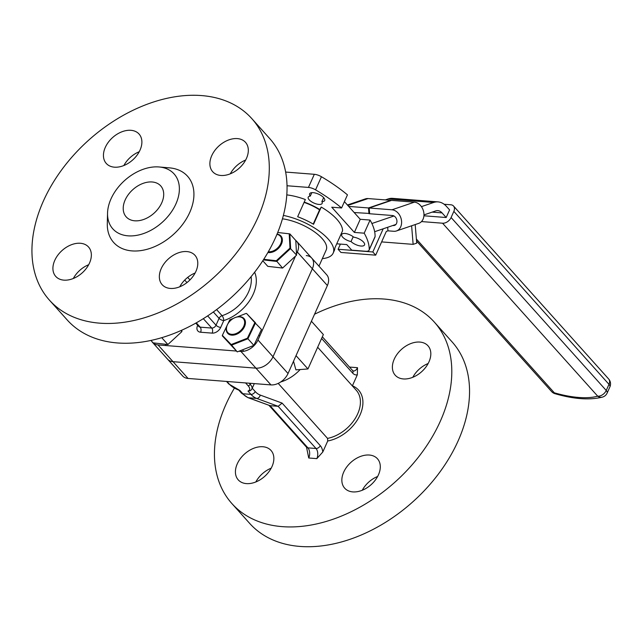 <?xml version="1.0" encoding="UTF-8"?>
<svg xmlns="http://www.w3.org/2000/svg" width="642" height="642" viewBox="0 0 642 642"><rect width="100%" height="100%" fill="white"/><g stroke="black" fill="none" stroke-linecap="round" stroke-linejoin="round"><path stroke-width="0.96" d="M428.968 361.855A22.021 15.047 138.1 0 1 412.629 377.36A22.021 15.047 138.1 0 1 395.215 375.209A22.021 15.047 138.1 0 1 394.236 359.151A22.021 15.047 138.1 0 1 410.583 343.655A22.021 15.047 138.1 0 1 427.997 345.805A22.021 15.047 138.1 0 1 428.968 361.855M255.829 481.957A22.021 15.047 138.1 0 1 271.197 468.178M362.265 490.255A22.021 15.047 138.1 0 1 377.632 476.476M412.798 377.287A22.021 15.047 138.1 0 1 428.158 363.508M234.338 388.209A135.935 92.881 -41.9 0 0 225.904 404.484A135.935 92.881 -41.9 0 0 231.931 503.609L249.674 523.399A135.935 92.881 -41.9 0 0 357.193 536.664A135.935 92.881 -41.9 0 0 458.083 440.982A135.935 92.881 -41.9 0 0 452.064 341.865L434.313 322.075A135.935 92.881 -41.9 0 0 314.548 314.227M272.007 466.533A22.021 15.047 138.1 0 1 255.66 482.03A22.021 15.047 138.1 0 1 238.246 479.879A22.021 15.047 138.1 0 1 237.275 463.821A22.021 15.047 138.1 0 1 253.614 448.325A22.021 15.047 138.1 0 1 271.028 450.475A22.021 15.047 138.1 0 1 272.007 466.533M378.443 474.823A22.021 15.047 138.1 0 1 362.096 490.319A22.021 15.047 138.1 0 1 344.682 488.169A22.021 15.047 138.1 0 1 343.703 472.119A22.021 15.047 138.1 0 1 360.05 456.614A22.021 15.047 138.1 0 1 377.464 458.765A22.021 15.047 138.1 0 1 378.443 474.823M231.931 503.609A135.935 92.881 -41.9 0 0 339.441 516.874A135.935 92.881 -41.9 0 0 440.34 421.192A135.935 92.881 -41.9 0 0 434.313 322.075M349.489 367.063L357.514 367.689L357.337 374.784A11.01 6.733 -85.5 0 1 352.707 373.138L321.602 338.462M282.119 403.104L278.171 406.314L256.656 398.409A3.667 2.865 110.2 0 0 260.211 395.063L282.119 403.104L320.27 445.644A11.01 6.733 -85.5 0 1 322.806 451.984L327.717 440.99A34.13 23.321 138.1 0 0 360.042 414.941A34.13 23.321 138.1 0 0 352.418 385.778L357.337 374.784M322.806 451.984L316.835 458.629L308.73 457.995L306.539 447.241A3.667 2.504 138.1 0 0 307.903 447.859A7.343 4.486 -85.5 0 1 308.73 457.995M270.065 405.68L247.948 397.647A3.667 2.865 110.2 0 0 248.558 397.783L270.065 405.68L307.903 447.859L316.008 448.493L278.171 406.314L270.065 405.68M282.456 218.81A33.031 13.169 24.1 0 1 314.436 231.834A33.031 13.169 24.1 0 1 326.208 249.979L318.97 266.157M283.387 215.407A40.663 16.21 24.1 0 1 333.174 253.1A40.663 16.21 24.1 0 1 322.34 258.614M286.805 194.895A40.663 16.21 24.1 0 1 305.351 199.534L297.655 216.739A40.663 16.21 24.1 0 1 313.553 224.275L321.249 207.069A40.663 16.21 24.1 0 1 342.547 230.815L334.851 248.013A40.663 16.21 24.1 0 1 334.273 250.637L333.174 253.1M304.212 202.086A33.761 13.466 24.1 0 1 319.74 209.493L321.249 207.069M336.737 243.808L346.76 244.586L351.768 250.171L365.707 251.263A7.977 3.178 24.1 0 0 369.094 250.179A7.977 3.178 24.1 0 0 369.214 249.658A102.76 40.976 24.1 0 0 364.199 233.182L354.368 232.42L331.753 207.206L341.584 207.968A102.76 40.976 24.1 0 0 315.567 189.855A7.977 3.178 24.1 0 0 308.449 187.424L287.03 185.755M310.271 196.123A8.218 3.274 24.1 0 1 309.653 193.772A8.218 3.274 24.1 0 1 313.152 192.656A8.218 3.274 24.1 0 1 321.441 195.762A8.218 3.274 24.1 0 1 324.667 200.481A8.218 3.274 24.1 0 1 321.867 201.62A7.632 3.041 24.1 0 1 322.156 203.394A7.632 3.041 24.1 0 1 313.946 203.057A7.632 3.041 24.1 0 1 308.224 197.158A7.632 3.041 24.1 0 1 310.271 196.123L311.819 192.656M353.758 237.179A8.218 3.274 24.1 0 1 361.647 240.445A8.218 3.274 24.1 0 1 364.528 244.923A8.218 3.274 24.1 0 1 358.862 245.669A8.218 3.274 24.1 0 1 351.022 241.561A7.632 3.041 24.1 0 1 341.704 234.49A7.632 3.041 24.1 0 1 344.955 233.455A7.632 3.041 24.1 0 1 353.758 237.179M319.74 209.493L313.521 223.4A33.761 13.466 24.1 0 1 313.85 223.609M321.867 201.62L323.648 197.64M351.022 241.561L353.188 236.721M285.65 172.064L314.323 174.303A7.977 3.178 24.1 0 1 321.441 176.727A102.76 40.976 24.1 0 1 347.458 194.847L341.584 207.968M354.368 232.42L360.234 219.291L344.409 201.644M364.199 233.182L370.073 220.062L360.234 219.291M370.073 220.062A102.76 40.976 24.1 0 1 375.08 236.537A7.977 3.178 24.1 0 1 374.968 237.058L369.094 250.179M293.506 361.261L295.922 369.864L307.959 368.949L323.351 334.538L311.418 321.233M307.959 368.949L296.026 355.644M288.033 373.516A14.678 10.031 138.1 0 1 270.956 384.903L240.894 351.391A14.678 10.031 -41.9 0 0 257.972 340.003L288.033 373.516L327.388 285.529A14.678 10.031 138.1 0 0 326.738 274.824L311.707 258.068A14.678 10.031 138.1 0 1 312.357 268.773L273.002 356.759A14.678 10.031 138.1 0 1 255.925 368.147L173.027 361.687A14.678 10.031 138.1 0 1 167.594 359.199A14.678 10.031 -41.9 0 0 173.027 361.687L255.925 368.147A14.678 10.031 -41.9 0 0 273.002 356.759L312.357 268.773A14.678 10.031 -41.9 0 0 311.707 258.068A14.678 10.031 -41.9 0 0 306.274 255.58M236.441 351.046L157.996 344.931L188.05 378.443L270.956 384.903M188.05 378.443A14.678 10.031 138.1 0 1 182.625 375.955L152.563 342.443A14.678 10.031 -41.9 0 0 157.996 344.931M239.883 390.448L228.753 383.948A1.838 1.252 -41.9 0 0 229.427 384.253A11.821 4.711 -155.9 0 0 239.883 390.448L242.845 393.747L250.95 394.381A3.667 2.504 -41.9 0 0 255.219 391.532A25.688 15.713 -85.5 0 0 260.211 395.063M278.195 383.386L327.54 438.398A32.293 22.069 -41.9 0 0 357.698 413.825A32.293 22.069 -41.9 0 0 356.27 390.28L317.67 347.242M280.682 381.982A32.293 22.069 -41.9 0 0 299.87 369.848M327.717 440.99L327.54 438.398M249.24 383.21L250.203 384.285A13.651 5.441 24.1 0 1 251.897 389.02L250.508 390.657L247.989 391.082A11.821 4.711 -155.9 0 0 248.069 385.706L245.573 382.921M161.198 268.645A22.021 15.047 -41.9 0 0 162.177 284.703A22.021 15.047 -41.9 0 0 179.591 286.854A22.021 15.047 -41.9 0 0 195.938 271.349A22.021 15.047 -41.9 0 0 194.959 255.299A22.021 15.047 -41.9 0 0 177.545 253.149A22.021 15.047 -41.9 0 0 161.198 268.645M54.771 260.355A22.021 15.047 -41.9 0 0 55.742 276.413A22.021 15.047 -41.9 0 0 73.156 278.556A22.021 15.047 -41.9 0 0 89.503 263.06A22.021 15.047 -41.9 0 0 88.524 247.001A22.021 15.047 -41.9 0 0 71.11 244.851A22.021 15.047 -41.9 0 0 54.771 260.355M105.296 147.387A22.021 15.047 -41.9 0 0 106.275 163.445A22.021 15.047 -41.9 0 0 123.689 165.596A22.021 15.047 -41.9 0 0 140.036 150.092A22.021 15.047 -41.9 0 0 139.057 134.042A22.021 15.047 -41.9 0 0 121.643 131.891A22.021 15.047 -41.9 0 0 105.296 147.387M211.732 155.685A22.021 15.047 -41.9 0 0 212.711 171.735A22.021 15.047 -41.9 0 0 230.125 173.886A22.021 15.047 -41.9 0 0 246.464 158.389A22.021 15.047 -41.9 0 0 245.493 142.331A22.021 15.047 -41.9 0 0 228.079 140.181A22.021 15.047 -41.9 0 0 211.732 155.685M251.808 118.601L269.56 138.391A135.935 92.881 138.1 0 1 275.578 237.516A135.935 92.881 138.1 0 1 174.688 333.19A135.935 92.881 138.1 0 1 67.177 319.925L49.426 300.135A135.935 92.881 138.1 0 1 43.399 201.018A135.935 92.881 138.1 0 1 144.298 105.336A135.935 92.881 138.1 0 1 251.808 118.601A135.935 92.881 138.1 0 1 257.835 217.726A135.935 92.881 138.1 0 1 156.937 313.4A135.935 92.881 138.1 0 1 49.426 300.135M175.908 203.923A41.144 28.112 -41.9 0 0 159.088 166.968A41.144 28.112 -41.9 0 0 111.01 198.859A41.144 28.112 -41.9 0 0 107.543 213.2A41.144 28.112 -41.9 0 0 135.197 235.598A41.144 28.112 -41.9 0 0 175.908 203.923M107.543 213.2L107.302 223.617A49.619 33.906 -41.9 0 0 140.654 250.621A49.619 33.906 -41.9 0 0 189.751 212.422A49.619 33.906 -41.9 0 0 169.472 167.859L159.088 166.968M125.166 199.967A23.192 15.849 -41.9 0 0 126.193 216.876A23.192 15.849 -41.9 0 0 144.538 219.139A23.192 15.849 -41.9 0 0 161.752 202.816A23.192 15.849 -41.9 0 0 160.725 185.907A23.192 15.849 -41.9 0 0 142.38 183.644A23.192 15.849 -41.9 0 0 125.166 199.967M245.653 160.043A22.021 15.047 -41.9 0 0 230.293 173.821M139.226 151.745A22.021 15.047 -41.9 0 0 123.858 165.524M88.692 264.713A22.021 15.047 -41.9 0 0 73.324 278.492M195.128 273.002A22.021 15.047 -41.9 0 0 179.76 286.781M254.625 272.248A36.321 24.813 138.1 0 1 223.761 320.583A3.667 1.461 72.1 0 0 222.06 315.687A32.646 22.309 -41.9 0 0 248.582 291.885A32.646 22.309 -41.9 0 0 251.086 276.686M327.388 285.529L297.326 252.017A14.678 10.031 -41.9 0 0 296.676 241.312A14.678 10.031 -41.9 0 0 295.713 240.421M240.894 351.391L238.912 351.238M297.326 252.017L296.516 253.839M295.489 256.126L257.972 340.003M151.785 341.383A14.678 10.031 -41.9 0 0 152.563 342.443M304.075 202.399A29.363 11.708 24.1 0 1 319.572 209.862M423.929 215.784L446.182 217.518L449.593 209.902L446.455 206.403A28.184 17.238 94.5 0 0 438.093 201.893A28.184 17.238 94.5 0 0 433.647 202.479L421.417 206.644M433.647 202.479L388.169 198.932A28.184 17.238 -85.5 0 1 392.615 198.354L438.093 201.893M393.987 215.985L371.887 223.512M388.169 198.932L385.32 199.903M374.663 231.706L395.897 224.467M423.977 214.91L435.637 210.937A14.092 8.619 -85.5 0 1 437.86 210.64A14.092 8.619 -85.5 0 1 442.041 212.895L446.182 217.518M444.128 204.26L450.804 204.782A7.343 5.016 -41.9 0 1 453.525 206.026L608.664 378.989A7.343 5.016 138.1 0 1 608.985 384.341L453.846 211.378A7.343 5.016 -41.9 0 0 453.525 206.026M421.513 221.57L442.563 223.215A7.343 5.016 -41.9 0 0 451.101 217.518L453.846 211.378M340.404 244.096L338.093 249.265L372.825 251.969L383.194 228.793M372.825 251.969L375.69 255.163L386.059 231.987A1.701 1.043 94.5 0 1 386.749 231.248L387.969 230.831L387.68 227.268M395.616 224.756L393.289 225.551A5.136 3.932 -108.8 0 0 394.533 225.398A5.136 3.932 -108.8 0 0 396.812 220.054A5.136 3.932 -108.8 0 0 392.471 215.519L369.656 213.746L369.19 208.008L391.556 200.392L414.363 202.166L391.997 209.79A11.01 8.426 -108.8 0 1 401.314 219.5A11.01 8.426 -108.8 0 1 396.427 230.96A11.01 8.426 -108.8 0 1 393.755 231.28L387.969 230.831M393.289 225.551L392.824 225.519M414.363 202.166A11.01 8.426 71.2 0 1 423.68 211.884A11.01 8.426 71.2 0 1 418.793 223.336L396.427 230.96M391.997 209.79L369.19 208.008M415.197 224.564L416.714 243.141L413.135 244.361L381.621 241.906M411.618 225.783L413.135 244.361M347.418 205.007L365.386 198.884A11.01 8.426 71.2 0 1 368.051 198.563L390.866 200.336L368.492 207.952L348.686 206.411M369.632 213.457L354.175 212.534M368.965 213.69L368.492 207.952M338.093 249.265L340.95 252.458L375.69 255.163M277.031 234.161A11.01 7.519 138.1 0 1 280.923 235.975A11.01 7.519 138.1 0 1 280.963 236.015A11.01 7.519 138.1 0 1 279.631 247.01A11.01 7.519 138.1 0 1 267.907 252.491M268.332 251.752A10.424 7.118 -41.9 0 0 279.182 246.239A10.424 7.118 -41.9 0 0 280.201 236.047A10.424 7.118 -41.9 0 0 276.943 234.386M233.929 318.135A11.01 7.519 138.1 0 1 234.025 318.087A11.01 7.519 138.1 0 1 244.032 318.568A11.01 7.519 138.1 0 1 240.919 331.465A11.01 7.519 138.1 0 1 227.645 333.27A11.01 7.519 138.1 0 1 228.247 323.271A11.01 7.519 138.1 0 1 228.311 323.175M240.365 330.847A10.424 7.118 -41.9 0 0 244.024 319.676A10.424 7.118 -41.9 0 0 233.84 318.183A10.424 7.118 -41.9 0 0 230.743 320.35A10.424 7.118 -41.9 0 0 228.367 323.087A10.424 7.118 -41.9 0 0 228.793 333.407A10.424 7.118 -41.9 0 0 240.365 330.847M162.386 337.483L161.936 337.901L167.891 344.537L153.101 342.852L150.942 340.445M161.816 337.652L161.246 337.82M167.891 344.537L181.879 331.609L180.948 330.566M181.879 331.609L181.798 330.189M237.251 351.888L253.863 345.396L247.916 338.759L231.297 345.252L222.301 335.838L237.251 351.888L231.16 344.553L247.403 338.206L254.85 322.653L246.528 313.44L255.532 322.854L247.916 338.759L247.403 338.206M253.863 345.396L261.487 329.49L254.85 322.653M246.055 313.448L237.171 316.923M233.56 318.336L229.804 319.796L227.806 323.985M226.875 325.911L222.357 335.349L231.16 344.553M222.357 335.349L222.301 335.838M262.795 260.78L267.802 266.358L282.592 268.051L296.58 255.115L295.785 240.501L289.831 233.865L290.633 248.478L276.638 261.414L263.372 259.898M296.58 255.115L289.991 248.101L289.213 233.808L277.721 232.5L289.213 233.808M282.592 268.051L276.309 260.74L289.991 248.101M263.75 259.304L276.309 260.74M304.147 202.23L304.749 202.278M304.773 202.286L306.202 203.161M320.27 445.644A3.667 2.504 138.1 0 1 316.008 448.493A7.343 4.486 94.5 0 1 316.835 458.629M247.989 391.082L250.95 394.381A29.363 17.96 -85.5 0 0 256.656 398.409L248.558 397.783A29.363 17.96 -85.5 0 1 242.845 393.747A3.667 2.504 -41.9 0 1 241.488 393.129L247.948 397.647M314.323 174.303L308.449 187.424M321.441 176.727L315.567 189.855M375.08 236.537L369.214 249.658M322.34 336.793L352.546 370.466A3.667 2.504 138.1 0 1 352.707 373.138M226.931 381.468L229.427 384.253M352.546 370.466L353.365 371.012A7.343 4.486 94.5 0 0 357.514 367.689M252.25 388.225L255.219 391.532M250.637 383.322L250.203 384.285A1.838 1.252 138.1 0 1 248.069 385.706M187.697 277.384L189.968 279.912M216.595 309.596L222.06 315.687A3.667 2.504 -41.9 0 0 219.074 318.368L213.345 311.972M180.45 285.57L181.044 286.228M207.647 315.888L216.017 325.213L219.074 318.368A3.667 1.461 24.1 0 0 223.761 320.583L220.696 327.436A3.667 1.461 24.1 0 1 216.017 325.213A3.667 2.504 138.1 0 1 211.748 328.062L203.321 318.673M186.974 282.576L184.727 280.072M196.3 322.846L200.168 327.155L211.748 328.062A3.667 2.247 94.5 0 1 212.157 333.126A7.343 5.016 -41.9 0 0 220.696 327.436M212.157 333.126L200.585 332.227A3.667 2.247 94.5 0 0 200.168 327.155A3.667 2.504 138.1 0 1 198.811 326.537L198.835 326.577M198.001 325.638A3.667 1.461 -155.9 0 1 197.543 325.63A7.343 5.016 -41.9 0 0 200.585 332.227M442.041 212.895L432.146 212.125M451.101 217.518L606.241 390.488A7.343 2.929 24.1 0 1 607.155 393.032L609.9 386.885A7.343 2.929 -155.9 0 0 608.985 384.341L606.241 390.488A7.343 5.016 138.1 0 1 597.702 396.178L442.563 223.215M416.377 239.025L554.311 392.8A72.081 28.738 -155.9 0 0 597.702 396.178A7.343 6.067 74.5 0 0 602.413 397.109A7.343 7.343 0 0 0 607.155 393.032M416.538 240.983L551.59 391.556A7.343 5.016 138.1 0 0 554.311 392.8A7.343 2.239 106.1 0 0 555.017 393.707C573.884 399.155 589.685 400.287 602.413 397.109M347.82 205.448L368.051 198.563M268.998 405.375L306.539 447.241M228.753 383.948L226.506 381.436M254.32 383.603L251.897 389.02M238.952 390.304L241.488 393.129M195.762 323.143L198.811 326.537M311.707 258.068L296.676 241.312M609.9 386.885A7.343 7.343 0 0 0 608.664 378.989M551.59 391.556A7.343 7.343 0 0 0 555.017 393.707M259.729 336.063L258.822 335.052M243.775 351.254L242.499 349.834M166.342 345.581L165.13 344.224"/></g></svg>
